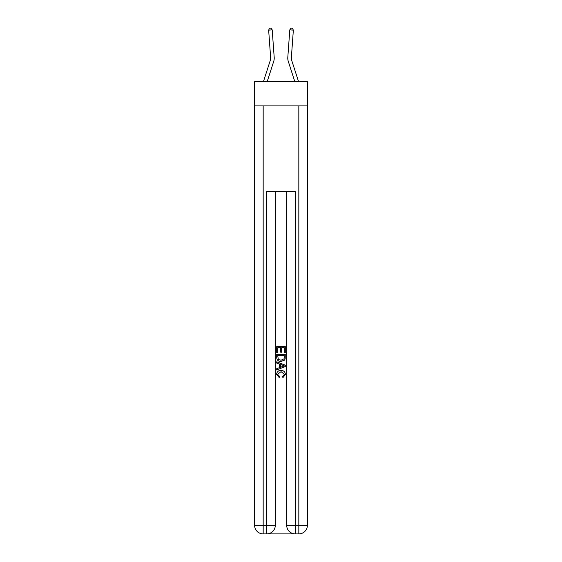 <?xml version="1.0" encoding="UTF-8"?>
<svg xmlns="http://www.w3.org/2000/svg" width="562" height="562" viewBox="0 0 562 562"><rect width="100%" height="100%" fill="white"/><g stroke="black" fill="none" stroke-linecap="round" stroke-linejoin="round"><path stroke-width="0.84" d="M307.393 105.916L307.393 81.666L254.607 81.666L254.607 105.916L307.393 105.916L307.393 525.344L298.829 525.344L298.829 105.916M274.193 57.352L272.205 29.87L274.193 57.352A10.699 10.699 134.5 0 1 273.708 61.406L267.175 81.666M270.315 60.31L263.43 81.666L270.315 60.31A7.13 7.13 -45.5 0 0 270.638 57.612L268.65 30.13L269.584 28.205L271.01 28.1L272.205 29.87L268.65 30.13M291.362 57.612A7.13 7.13 45.5 0 0 291.685 60.31L298.57 81.666L291.685 60.31A7.13 7.13 30.7 0 1 291.362 57.612L293.35 30.13L289.795 29.87L287.807 57.352A10.699 10.699 -134.5 0 0 288.292 61.406L294.825 81.666M267.379 533.9L294.621 533.9M286.704 191.516L286.704 525.344A8.556 8.556 0 0 0 295.268 533.9L295.268 525.344L286.704 525.344A8.556 8.556 0 0 0 295.268 533.9L298.829 533.9L298.829 525.344L295.268 525.344L295.268 191.516L266.732 191.516L266.732 525.344L254.607 525.344L254.607 105.916M275.296 191.516L275.296 525.344A8.556 8.556 0 0 1 266.732 533.9L263.171 533.9A8.556 8.556 0 0 1 254.607 525.344A8.556 8.556 0 0 0 263.171 533.9L263.171 105.916M298.829 533.9A8.556 8.556 0 0 0 307.393 525.344A8.556 8.556 0 0 1 298.829 533.9M276.722 352.774L276.722 346.522L285.278 346.522L285.278 352.557L284.295 352.557L284.295 347.723L281.66 347.723L281.66 352.226L280.67 352.226L280.67 347.723L277.705 347.723L277.705 352.774L276.722 352.774M276.722 357.488L276.722 354.418L285.278 354.418L285.159 358.858L284.548 360.109L281.049 361.443C278.309 361.457 276.869 360.137 276.722 357.488M277.705 355.627L278.316 359.413L281.063 360.235L284.112 358.781L284.295 355.627L277.705 355.627M276.722 363.087L276.722 361.809L285.278 365.209L285.278 366.572L276.722 369.965L276.722 368.686L279.356 367.717L279.356 364.064L276.722 363.087M282.714 365.307L280.34 364.429L280.34 367.351L284.295 365.89L282.714 365.307M277.6 374.299L279.743 376.702L279.462 377.903L276.609 374.411C276.841 371.784 278.323 370.456 281.063 370.442C283.691 370.498 285.138 371.812 285.391 374.383L282.904 377.685L282.644 376.477L284.4 374.327L281.07 371.651L277.6 374.299M289.795 29.87L290.99 28.1L292.416 28.205L293.35 30.13M275.296 525.344L266.732 525.344L266.732 533.9A8.556 8.556 0 0 0 275.296 525.344"/></g></svg>
